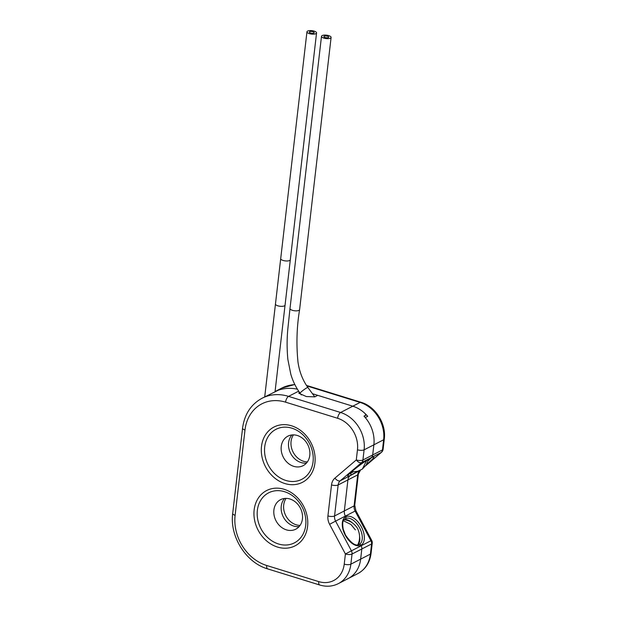 <?xml version="1.0" encoding="UTF-8"?>
<svg xmlns="http://www.w3.org/2000/svg" width="617" height="617" viewBox="0 0 617 617"><rect width="100%" height="100%" fill="white"/><g stroke="black" fill="none" stroke-linecap="round" stroke-linejoin="round"><path stroke-width="0.93" d="M318.734 581.607A4.882 2.136 107.2 0 0 319.737 585.009C326.324 586.983 332.524 586.528 338.324 583.636A31.259 25.845 -117.3 0 0 350.872 564.162L360.644 559.133A31.259 25.845 62.7 0 1 348.096 578.607A31.259 25.845 -117.3 0 0 360.644 559.133L361.817 548.991L360.644 559.133L370.408 554.105L371.581 543.955A4.882 4.041 -117.3 0 0 370.94 540.739L361.169 545.767A4.882 4.041 62.7 0 1 361.817 548.991A4.882 4.041 -117.3 0 0 361.169 545.767L360.883 545.235A1.465 1.211 -117.3 0 0 359.148 544.502A1.465 1.211 62.7 0 1 360.883 545.235L361.169 545.767L345.404 553.981L329.601 524.296A12.695 10.497 62.7 0 1 327.928 515.92L331.514 484.916A12.695 10.497 62.7 0 1 334.938 478.121L356.287 459.943L357.459 449.801A26.377 21.803 -117.3 0 0 337.63 418.28L285.594 402.168A42.002 34.729 -117.3 0 0 244.988 430.01L235.116 515.303A42.002 34.729 -117.3 0 0 266.698 565.488L318.734 581.607A26.377 21.803 -117.3 0 0 344.232 564.123L345.404 553.981A4.882 1.728 6.6 0 0 352.045 554.02A4.882 4.041 -117.3 0 0 351.405 550.804L335.594 521.118L345.366 516.082L345.736 516.784A1.465 1.211 62.7 0 1 345.358 518.65L345.358 518.65A1.465 1.211 -117.3 0 0 345.736 516.784L345.366 516.082A7.813 6.463 62.7 0 1 344.332 510.93A7.813 6.463 -117.3 0 0 345.366 516.082L355.13 511.053A7.813 6.463 62.7 0 1 354.096 505.901L344.332 510.93L347.919 479.926L344.332 510.93L334.561 515.966L338.155 484.954A7.813 6.463 62.7 0 1 340.26 480.774L350.032 475.746A7.813 6.463 -117.3 0 0 347.919 479.926A7.813 6.463 62.7 0 1 350.032 475.746L360.266 470.316M353.132 471.912A14.654 1.566 -36.3 0 1 350.595 473.355L350.294 472.931L350.595 473.355A1.465 1.211 62.7 0 1 350.533 475.314A1.465 1.211 -117.3 0 0 350.595 473.355A14.654 1.566 -36.3 0 1 349.245 473.972M364.285 416.483L365.773 415.21L363.976 416.151A31.259 25.845 62.7 0 1 373.871 444.811L372.691 454.953A4.882 4.041 62.7 0 1 371.372 457.567L370.987 457.891A1.465 1.211 62.7 0 1 370.593 458.099M357.459 449.801A4.882 1.728 6.6 0 0 364.099 449.839A31.259 25.845 -117.3 0 0 340.599 412.488L288.563 396.376A46.884 38.763 -117.3 0 0 262.048 398.25L278.329 390.206A46.884 38.763 62.7 0 1 297.394 389.196A46.884 38.763 -117.3 0 0 275.066 391.556M301.081 462.549A16.605 13.728 62.7 0 1 289.45 450.541A16.605 13.728 62.7 0 1 291.941 434.939A16.605 13.728 62.7 0 0 289.45 450.541A16.605 13.728 62.7 0 0 301.081 462.549A16.605 13.728 62.7 0 0 306.441 463.097A16.605 13.728 62.7 0 1 301.081 462.549M284.591 498.451A16.605 13.728 -117.3 0 0 282.108 514.061A16.605 13.728 -117.3 0 0 293.731 526.062A16.605 13.728 -117.3 0 0 299.091 526.609A16.605 13.728 -117.3 0 1 293.731 526.062A16.605 13.728 -117.3 0 1 282.108 514.061A16.605 13.728 -117.3 0 1 284.591 498.451M299.206 391.972L298.852 393.253L306.364 396.554L314.824 396.854L317.755 395.343L352.808 406.202A31.259 25.845 62.7 0 1 365.395 413.853L365.68 415.272L364.277 416.467M297.301 435.486A16.605 13.728 -117.3 0 0 287.915 436.15A16.605 13.728 -117.3 0 0 281.468 451.899A16.605 13.728 -117.3 0 0 293.731 466.336A16.605 13.728 62.7 0 0 303.117 465.673A16.605 13.728 62.7 0 0 309.564 449.916A16.605 13.728 62.7 0 0 297.301 435.486M289.951 498.999A16.605 13.728 -117.3 0 0 280.565 499.662A16.605 13.728 -117.3 0 0 274.125 515.419A16.605 13.728 -117.3 0 0 286.381 529.849A16.605 13.728 62.7 0 0 295.774 529.185A16.605 13.728 62.7 0 0 302.214 513.429A16.605 13.728 62.7 0 0 289.951 498.999M348.335 474.951L348.289 475.159C345.975 476.116 364.022 460.992 370.794 458.022A1.465 1.211 -117.3 0 0 370.987 457.891L371.372 457.567A4.882 4.041 -117.3 0 0 372.691 454.953L362.927 459.981A4.882 1.728 6.6 0 1 356.287 459.943A4.882 2.699 49.6 0 0 361.608 462.596A4.882 4.041 -117.3 0 0 362.927 459.981L364.099 449.839L373.871 444.811A31.259 25.845 -117.3 0 0 365.264 417.593L367.709 416.336A31.259 25.845 -117.3 0 0 352.808 406.202L312.464 393.708M366.606 460.49L362.449 468.897M344.085 519.707A15.24 8.569 -118.4 0 1 345.019 519.838C350.371 520.833 354.582 523.748 357.659 528.607C360.073 534.206 360.22 539.358 358.115 544.063A15.24 8.569 -118.4 0 1 357.713 544.911M343.453 520.733L350.934 524.489L355.392 529.88M315.912 33.657A4.836 1.712 6.6 0 0 316.56 32.925A4.836 1.712 6.6 0 0 313.104 30.85A4.836 1.712 6.6 0 0 307.598 31.081A4.836 1.712 6.6 0 0 306.95 31.814A4.836 1.712 6.6 0 0 310.413 33.889A4.836 1.712 6.6 0 0 315.912 33.657M309.657 31.722A2.445 0.864 6.6 0 0 309.333 32.084A2.445 0.864 6.6 0 0 311.076 33.133A2.445 0.864 6.6 0 0 313.852 33.017A2.445 0.864 6.6 0 0 314.184 32.647A2.445 0.864 6.6 0 0 312.433 31.598A2.445 0.864 6.6 0 0 309.657 31.722M330.457 38.154A4.836 1.712 -173.4 0 1 324.951 38.385A4.836 1.712 -173.4 0 1 321.496 36.31A4.836 1.712 -173.4 0 1 322.143 35.578A4.836 1.712 -173.4 0 1 327.642 35.346A4.836 1.712 -173.4 0 1 331.105 37.421A4.836 1.712 -173.4 0 1 330.457 38.154M328.398 37.514A2.445 0.864 6.6 0 0 328.722 37.151A2.445 0.864 6.6 0 0 326.979 36.102A2.445 0.864 6.6 0 0 324.203 36.218A2.445 0.864 6.6 0 0 323.871 36.588A2.445 0.864 6.6 0 0 325.622 37.637A2.445 0.864 6.6 0 0 328.398 37.514M307.382 461.902A16.605 13.728 62.7 0 1 303.541 461.277A16.605 13.728 -117.3 0 1 293.461 434.869M286.111 498.382A16.605 13.728 62.7 0 0 296.199 524.797A16.605 13.728 -117.3 0 0 300.039 525.414M365.765 465.627L381.144 452.531A4.882 4.041 -117.3 0 0 382.463 449.916L372.691 454.953L373.871 444.811L383.635 439.774A4.882 1.728 6.6 0 0 384.291 439.042C386.396 423.756 375.468 406.395 361.053 402.299L309.017 386.18A4.882 2.136 -72.8 0 0 308.099 386.311A46.884 38.763 -117.3 0 0 306.788 385.933M359.21 544.472L359.148 544.502A1.465 1.211 -117.3 0 0 359.133 544.518C355.716 546.384 351.173 543.253 345.512 535.116L343.199 529.147C342.45 524.273 342.582 521.373 343.592 520.447L345.273 518.696A14.654 8.237 -118.4 0 1 345.358 518.65A14.654 8.237 -118.4 0 1 359.534 527.736A14.654 8.237 -118.4 0 1 359.21 544.472A14.654 8.237 -118.4 0 1 359.156 544.502M346.553 579.324A31.259 25.845 -117.3 0 0 348.096 578.607L357.86 573.571A31.259 25.845 -117.3 0 0 370.408 554.105A4.882 1.728 6.6 0 0 371.064 553.364L372.236 543.222A4.882 4.882 0 0 0 371.696 540.361L355.893 510.675L354.752 505.161L358.346 474.157L360.413 470.239M334.938 478.121A4.882 2.699 49.6 0 0 340.26 480.774L361.608 462.596L381.144 452.531A4.882 2.699 49.6 0 0 381.437 452.338L381.437 452.338A4.882 4.882 0 0 0 383.118 449.184L384.291 439.042M355.893 510.675L355.13 511.053L370.94 540.739L371.696 540.361M344.224 519.545A14.654 8.237 -118.4 0 1 352.122 522.699M359.618 536.551A14.654 8.237 -118.4 0 1 357.929 544.888M284.869 483.551A31.081 25.698 62.7 0 1 261.5 446.399A31.081 25.698 62.7 0 1 291.556 425.799A31.081 25.698 62.7 0 1 314.925 462.943A31.081 25.698 62.7 0 1 284.869 483.551M284.206 489.312A31.081 25.698 62.7 0 1 307.575 526.455A31.081 25.698 62.7 0 1 277.519 547.063A31.081 25.698 62.7 0 1 254.15 509.92A31.081 25.698 62.7 0 1 284.206 489.312M337.63 418.28A4.882 2.136 -72.8 0 1 340.599 412.488L360.135 402.423A4.882 2.136 -72.8 0 1 361.053 402.299M285.594 402.168A4.882 2.136 -72.8 0 1 288.563 396.376L298.659 391.17M244.988 430.01A4.882 1.728 -173.4 0 1 242.574 428.19L232.709 513.483C229.532 536.474 246.067 562.758 267.693 568.897L319.737 585.009M235.116 515.303A4.882 1.728 -173.4 0 1 232.709 513.483M266.698 565.488A4.882 2.136 107.2 0 0 267.693 568.897M344.232 564.123A4.882 1.728 6.6 0 0 350.872 564.162L352.045 554.02L371.581 543.955A4.882 1.728 6.6 0 0 372.236 543.222M360.883 545.235A16.119 9.062 -118.4 0 1 345.25 535.155A16.119 9.062 -118.4 0 1 345.736 516.784A16.119 9.062 -118.4 0 1 361.369 526.856A16.119 9.062 -118.4 0 1 360.883 545.235M291.91 428.19A28.135 23.261 62.7 0 1 313.058 461.809A28.135 23.261 62.7 0 1 285.864 480.458A28.135 23.261 62.7 0 1 264.708 446.839A28.135 23.261 62.7 0 1 291.91 428.19M284.56 491.703A28.135 23.261 62.7 0 1 305.716 525.329A28.135 23.261 62.7 0 1 278.514 543.978A28.135 23.261 62.7 0 1 257.358 510.352A28.135 23.261 62.7 0 1 284.56 491.703M356.765 471.519A16.119 1.72 -36.3 0 1 350.533 475.314A16.119 1.72 -36.3 0 1 352.7 470.756A16.119 1.72 -36.3 0 1 370.987 457.891A16.119 1.72 -36.3 0 1 366.645 464.254M331.514 484.916A4.882 1.728 6.6 0 0 338.155 484.954L357.69 474.889A4.882 1.728 6.6 0 0 358.346 474.157M299.152 392.003L301.281 394.895M327.928 515.92A4.882 1.728 6.6 0 0 334.561 515.966A7.813 6.463 62.7 0 0 335.594 521.118L329.601 524.296M264.716 396.878L275.46 304.011A4.836 1.712 6.6 0 0 278.915 306.086A4.836 1.712 6.6 0 0 284.414 305.855A4.836 1.712 6.6 0 0 285.062 305.13L275.02 391.903M275.46 304.011L280.704 258.646A4.836 1.712 6.6 0 0 284.167 260.721A4.836 1.712 6.6 0 0 289.666 260.49A4.836 1.712 6.6 0 0 290.314 259.757L285.062 305.13M331.105 37.421L299.607 309.626A4.836 1.712 -173.4 0 1 298.96 310.359A4.836 1.712 -173.4 0 1 293.461 310.59A4.836 1.712 -173.4 0 1 289.998 308.515L321.496 36.31M299.607 309.626C296.746 326.771 296.206 344.301 298.003 362.233C299.014 368.642 301.119 377.966 307.868 387.468A4.836 0.517 143.7 0 0 307.042 387.715A4.836 0.517 143.7 0 0 302.554 390.762A4.836 0.517 143.7 0 0 300.078 393.199C295.875 387.376 292.774 381.021 290.784 374.133L287.854 359.379C286.859 348.921 286.866 338.625 287.884 328.499L289.998 308.515M371.226 457.806A14.654 1.566 -36.3 0 1 368.102 460.899M307.328 386.712L308.099 386.311L360.135 402.423A31.259 25.845 -117.3 0 1 383.635 439.774L382.463 449.916A4.882 1.728 6.6 0 0 383.118 449.184M294.872 384.615A46.884 38.763 -117.3 0 0 281.591 388.186L294.81 384.491M360.089 470.516A4.882 2.699 49.6 0 1 359.796 470.709A7.813 6.463 62.7 0 0 357.69 474.889L354.096 505.901A4.882 1.728 6.6 0 0 354.752 505.161M262.048 398.25C250.926 404.374 244.44 414.354 242.574 428.19M338.324 583.636L348.096 578.607M351.459 471.851L357.567 471.326L362.272 469.128L366.22 464.963L368.542 459.287M290.314 259.757L316.56 32.925M280.704 258.646L306.95 31.814M300.078 393.199L301.358 394.926M307.868 387.468L314.793 396.87M370.794 458.022L372.421 457.228M371.064 553.364C369.807 562.681 365.411 569.414 357.86 573.571M275.066 391.54L281.591 388.186M306.495 385.486L309.017 386.18M365.665 465.766L381.437 452.338"/></g></svg>

